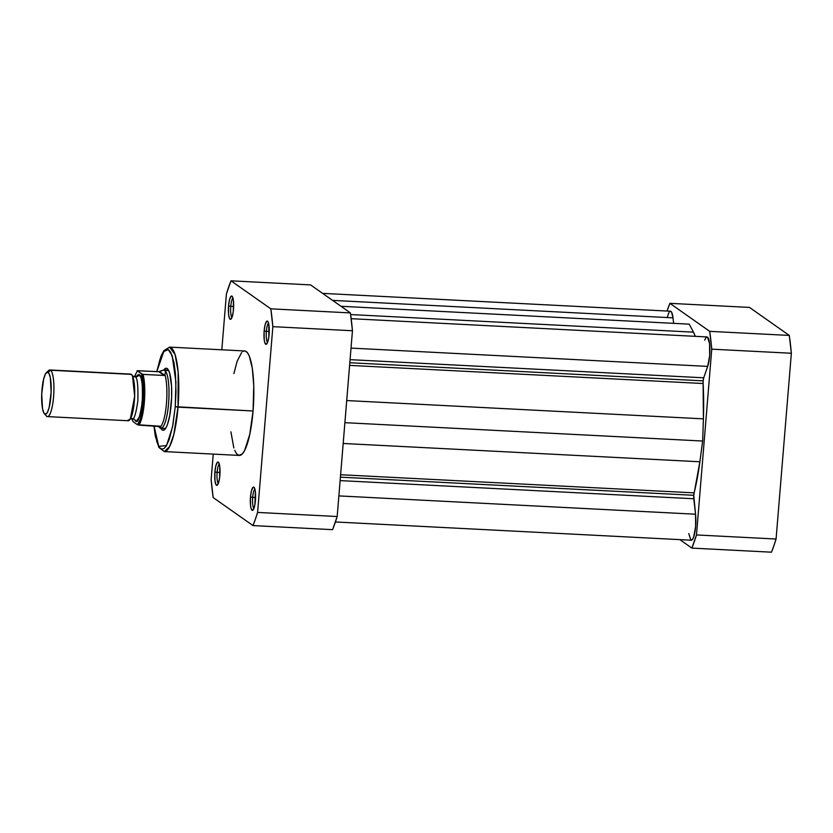 <?xml version="1.0" encoding="UTF-8"?>
<svg xmlns="http://www.w3.org/2000/svg" width="833" height="833" viewBox="0 0 833 833"><rect width="100%" height="100%" fill="white"/><g stroke="black" fill="none" stroke-linecap="round" stroke-linejoin="round"><path stroke-width="1.25" d="M669.888 303.337L709.706 331.347L711.757 349.173L696.482 534.942L691.89 548.104L679.853 539.628L691.89 548.104L771.483 552.185L773.815 545.948L776.075 539.024L791.35 353.254L789.299 335.428L749.481 307.419L789.299 335.428L709.706 331.347L669.888 303.337L749.481 307.419L669.888 303.337L667.046 311.032A144.526 31.966 92.9 0 1 669.888 303.337M711.757 349.173L696.482 534.942L776.075 539.024L791.35 353.254L711.757 349.173L791.35 353.254A144.526 31.966 -87.1 0 0 789.299 335.428L709.706 331.347A144.526 31.966 92.9 0 1 711.757 349.173M771.483 552.185L691.89 548.104A144.526 31.966 92.9 0 0 696.482 534.942L776.075 539.024A144.526 31.966 -87.1 0 1 771.483 552.185M693.754 495.291A4.665 1.031 -87.1 0 0 693.774 498.759L340.135 480.61L693.774 498.759L695.545 514.211L693.754 495.291L340.416 477.163L693.754 495.291A4.665 1.031 -87.1 0 1 694.128 492.865A100.397 22.199 -87.1 0 0 699.876 461.774L702.656 441.032L344.893 422.675L702.656 441.032L699.876 461.774L343.186 443.479L699.876 461.774L693.754 495.291M703.167 380.858A4.665 1.031 -87.1 0 0 703.114 383.513L349.61 365.385L703.114 383.513L703.406 418.853A100.397 22.199 -87.1 0 0 703.114 383.513L703.167 380.858L349.829 362.73L703.167 380.858A4.665 1.031 -87.1 0 1 703.718 377.797L350.079 359.658L703.718 377.797L703.167 380.858M669.524 311.688L670.596 311.23L671.596 312.177L673.002 317.842L332.586 300.38L673.002 317.842A16.348 3.613 -87.1 0 0 670.45 311.209L322.621 293.372M673.002 317.842L673.637 323.36L673.002 317.842M689.245 324.152L340.999 306.294L689.245 324.152L693.452 332.148L689.245 324.152M350.641 314.562L693.452 332.148L350.641 314.562M695.326 336.345A100.397 22.199 -87.1 0 0 693.452 332.148L695.326 336.345M704.687 340.124L706.092 337.417L707.519 337.126L709.581 343.571L709.654 355.701L707.696 366.395L351.026 348.1L707.696 366.395A16.348 3.613 -87.1 0 0 709.883 348.246A16.348 3.613 -87.1 0 0 707.03 336.938L351.172 318.685M707.696 366.395L703.718 377.797L707.696 366.395M346.715 400.558L703.406 418.853L702.656 441.032L703.406 418.853L346.715 400.558M340.614 474.727L694.128 492.865L340.614 474.727M338.875 495.906L695.545 514.211L338.875 495.906M335.428 521.968L691.328 540.221A16.348 3.613 -87.1 0 0 695.024 531.339A16.348 3.613 -87.1 0 0 695.545 514.211L695.628 526.331L693.67 537.035L692.265 539.742L690.838 540.044L688.776 533.589M667.483 316.54L668.982 312.437M266.362 331.336A9.809 2.166 -87.1 0 0 267.57 342.425A9.809 2.166 92.9 0 1 266.362 331.336L269.246 331.492L266.362 331.336A9.809 2.166 92.9 0 1 268.559 323.131A9.809 2.166 -87.1 0 0 266.362 331.336L264.144 330.972L266.362 331.336M269.09 334.45A11.672 2.582 92.9 0 1 266.612 344.091A11.672 2.582 92.9 0 1 264.144 330.972L264.196 339.625L264.79 342.696L266.164 344.352L267.695 342.092L268.851 336.657L268.778 324.089L268.028 321.736L266.539 321.392L265.081 324.86L264.144 330.972A11.672 2.582 92.9 0 1 267.778 321.382A11.672 2.582 92.9 0 1 269.09 334.45M252.711 497.363A9.809 2.166 -87.1 0 0 253.919 508.453A9.809 2.166 92.9 0 1 252.711 497.363L255.596 497.509L252.711 497.363A9.809 2.166 92.9 0 1 254.908 489.158A9.809 2.166 -87.1 0 0 252.711 497.363L250.494 496.989L252.711 497.363M255.439 500.466A11.672 2.582 92.9 0 1 252.972 510.119A11.672 2.582 92.9 0 1 250.494 496.989L250.546 505.652L251.139 508.713L252.514 510.379L254.044 508.109L254.888 504.746L255.387 491.803L254.377 487.763L252.899 487.409L251.441 490.876L250.494 496.989A11.672 2.582 92.9 0 1 254.127 487.409A11.672 2.582 92.9 0 1 255.439 500.466M217.121 472.332A9.809 2.166 -87.1 0 0 218.329 483.421A9.809 2.166 92.9 0 1 217.121 472.332L220.006 472.478L217.121 472.332A9.809 2.166 92.9 0 1 219.318 464.116A9.809 2.166 -87.1 0 0 217.121 472.332L214.904 471.957L217.121 472.332M219.85 475.435A11.672 2.582 92.9 0 1 217.382 485.077A11.672 2.582 92.9 0 1 214.904 471.957L214.956 480.62L215.966 484.66L216.934 485.347L218.454 483.078L219.62 477.653L219.797 466.772L218.787 462.731L217.309 462.377L215.851 465.845L214.904 471.957A11.672 2.582 92.9 0 1 218.548 462.367A11.672 2.582 92.9 0 1 219.85 475.435M230.772 306.305A9.809 2.166 -87.1 0 0 231.98 317.394A9.809 2.166 92.9 0 1 230.772 306.305L233.656 306.45L230.772 306.305A9.809 2.166 92.9 0 1 232.969 298.099A9.809 2.166 -87.1 0 0 230.772 306.305L228.554 305.93L230.772 306.305M233.5 309.407A11.672 2.582 92.9 0 1 231.033 319.06A11.672 2.582 92.9 0 1 228.554 305.93L228.606 314.593L229.616 318.643L230.585 319.32L232.105 317.05L233.271 311.625L233.448 300.744L232.438 296.704L230.96 296.35L229.502 299.818L228.554 305.93A11.672 2.582 92.9 0 1 232.199 296.35A11.672 2.582 92.9 0 1 233.5 309.407M171.254 403.859A31.05 6.872 92.9 0 1 164.684 429.516A31.05 6.872 92.9 0 1 160.842 428.256L162.154 429.901L163.487 430.213L166.236 427.308L167.548 424.195L169.786 415.24L171.619 397.789L171.546 386.043L169.526 372.674L167.204 368.571L165.871 368.248L163.83 369.967A31.05 6.872 92.9 0 1 167.787 369.113A31.05 6.872 92.9 0 1 171.254 403.859M234.719 450.372L236.687 453.839L238.852 455.37L242.309 453.902L244.621 450.476L249.754 434.42L253.065 410.992L175.253 406.671L175.982 392.031L175.43 373.684L173.93 362.334L170.723 352.286L168.735 349.891L166.59 349.381L163.268 352.203L160.071 359.075L156.812 371.622L163.757 351.526L168.245 349.6L172.192 355.66L175.898 381.941L175.253 406.671L178.023 407.139L178.158 372.049L175.097 354.566L169.63 347.122A52.302 11.568 92.9 0 1 178.023 407.139L253.065 410.992A52.302 11.568 -87.1 0 0 244.673 350.964L169.63 347.122L163.841 350.683L161.071 355.951L156.729 371.622M165.611 428.381A29.186 6.456 92.9 0 1 165.007 428.474M350.412 312.916L310.584 284.896L350.412 312.916L270.819 308.835L272.86 326.661L257.595 512.43L255.335 519.344L252.993 525.581L213.175 497.572L211.134 479.746L213.238 454.1L211.134 479.746A144.526 31.966 92.9 0 0 213.175 497.572L252.993 525.581L332.586 529.663L337.178 516.512L352.453 330.743L350.412 312.916L270.819 308.835L231.001 280.815L270.819 308.835A144.526 31.966 92.9 0 1 272.86 326.661L352.453 330.743L337.178 516.512L257.595 512.43L272.86 326.661L352.453 330.743A144.526 31.966 -87.1 0 0 350.412 312.916M221.817 349.798L226.399 293.976L231.001 280.815L310.584 284.896L231.001 280.815A144.526 31.966 92.9 0 0 226.399 293.976L221.817 349.798M230.918 431.858L233.834 447.935M153.949 425.892L155.282 436.013L158.843 447.383L164.268 451.58L169.547 446.686L173.795 434.514L178.023 407.139A52.302 11.568 92.9 0 1 164.268 451.58L239.321 455.432A52.302 11.568 -87.1 0 0 253.065 410.992L253.763 385.721L252.305 368.217L249.275 356.035L247.307 352.557L245.141 351.037M243.996 351.026L242.851 351.516M241.685 352.505L237.166 361.168L233.906 373.559M332.586 529.663L252.993 525.581A144.526 31.966 92.9 0 0 257.595 512.43L337.178 516.512A144.526 31.966 -87.1 0 1 332.586 529.663M175.253 406.671L172.9 424.997L169.286 439.387L166.09 446.259L163.862 448.612L161.675 449.07L159.603 447.613L156.885 441.979L154.022 425.902L158.739 446.363L166.527 445.572L172.535 426.913L175.253 406.671M167.995 370.185A29.186 6.456 92.9 0 1 168.589 370.341A29.186 6.456 -87.1 0 0 167.089 370.414M127.532 420.488L130.312 419.051L134.654 396.258L132.52 376.006L131.322 374.371L129.906 374.298M136.674 375.954L139.288 374.777A4.738 4.582 -54.9 0 1 135.113 376.88L134.488 376.641L135.113 376.88A4.738 4.582 -54.9 0 1 132.77 376.079A4.738 4.582 125.1 0 0 135.113 376.88C137.32 377.172 138.226 385.138 137.862 400.756C135.758 415.167 133.707 421.04 131.708 418.385L133.124 421.665L137.487 424.736L133.124 421.665M47.45 416.604L128.23 420.748A23.345 5.165 -87.1 0 0 134.488 399.299A23.345 5.165 -87.1 0 0 131.322 374.371L50.542 370.227A23.345 5.165 92.9 0 1 53.708 395.154A23.345 5.165 92.9 0 1 47.45 416.604A23.345 5.165 92.9 0 1 46.742 416.344A23.345 5.165 -87.1 0 0 53.583 396.758A23.345 5.165 -87.1 0 0 50.542 370.227L48.137 372.351A21.075 4.665 92.9 0 1 50.886 396.31A21.075 4.665 92.9 0 1 44.711 413.98L46.742 416.344L43.878 412.97L42.525 408.732L41.712 394.155L43.67 378.994L45.367 374.121L47.231 372.143L48.97 373.371L50.324 377.609L51.136 392.187L49.189 407.337L47.481 412.22L46.554 413.595L44.711 413.98A21.075 4.665 92.9 0 1 44.316 413.616A21.075 4.665 92.9 0 1 41.775 392.926A21.075 4.665 92.9 0 1 46.419 372.611A21.075 4.665 92.9 0 1 48.137 372.351L50.542 370.227A23.345 5.165 -87.1 0 0 48.637 370.508L46.419 372.611M131.708 418.385C133.707 421.04 135.758 415.167 137.862 400.756C138.226 385.138 137.32 377.172 135.113 376.88A4.738 4.582 125.1 0 0 139.288 374.777C141.725 375.11 142.745 383.951 142.328 401.308C140.006 417.323 137.726 423.851 135.498 420.894A4.738 4.582 125.1 0 0 134.04 419.186A4.738 4.582 -54.9 0 1 135.498 420.894L134.436 419.53L136.497 421.134L139.548 416.594L141.235 409.867L142.61 396.747L142.224 383.992L141.027 377.859L139.288 374.777L138.288 374.538L136.216 376.735M163.289 370.071A29.186 6.456 92.9 0 1 163.903 369.967A29.186 6.456 92.9 0 1 164.778 370.289L168.662 370.498L164.778 370.289A29.186 6.456 92.9 0 1 168.735 401.464A29.186 6.456 92.9 0 1 160.904 428.266A29.186 6.456 92.9 0 1 160.457 428.172A29.186 6.456 -87.1 0 0 160.488 428.183A29.186 6.456 -87.1 0 0 168.662 402.401A29.186 6.456 -87.1 0 0 164.778 370.289L162.966 370.133L164.778 370.289L165.455 371.882L164.778 370.289A29.186 6.456 -87.1 0 0 163.476 370.008L159.613 371.685L164.84 375.36L165.455 371.882L164.84 375.36L158.864 371.726L164.195 375.475L158.864 371.726L137.164 370.747L141.652 374.007L143.64 389.761L143.245 401.954L141.704 413.345L140.183 419.363L137.487 424.736L160.03 426.204L160.644 426.319L160.55 428.193L158.187 426.111L160.03 427.943M136.508 376.214L134.488 376.641L137.299 370.935L142.724 374.361L164.195 375.475L143.047 374.392A28.603 6.32 92.9 0 1 144.348 402.141A28.603 6.32 92.9 0 1 138.882 425.122L160.707 426.621A28.603 6.32 -87.1 0 0 166.475 403.276A28.603 6.32 -87.1 0 0 164.965 374.808A28.603 6.32 92.9 0 1 166.475 403.276A28.603 6.32 92.9 0 1 160.707 426.621L160.831 428.047M132.999 421.477L132.28 418.614M161.664 370.591L158.864 371.726L137.289 370.675M44.316 413.616L46.304 415.927A23.345 5.165 -87.1 0 0 46.742 416.344A23.345 5.165 92.9 0 1 45.898 415.355M47.502 372.122A23.345 5.165 92.9 0 1 49.834 369.967A23.345 5.165 92.9 0 1 50.542 370.227L131.322 374.371A23.345 5.165 -87.1 0 0 130.625 374.111L49.834 369.967M137.487 424.736L138.882 425.122A28.603 6.32 -87.1 0 0 144.348 402.141A28.603 6.32 -87.1 0 0 143.047 374.392L141.652 374.007A27.666 6.123 92.9 0 1 143.245 401.954A27.666 6.123 92.9 0 1 137.487 424.736M137.299 370.935L134.436 376.641M130.312 419.051L132.332 418.614L134.3 419.259M132.52 376.006L134.488 376.641M160.904 428.266L165.528 428.506M163.903 369.967L168.516 370.206"/></g></svg>
